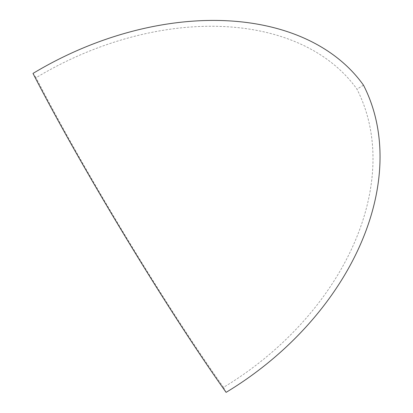 <?xml version="1.0" encoding="UTF-8"?>
<svg xmlns="http://www.w3.org/2000/svg" width="413" height="413" viewBox="0 0 413 413"><rect width="100%" height="100%" fill="white"/><g stroke="black" fill="none" stroke-linecap="round" stroke-linejoin="round"><path stroke-width="0.31" stroke-dasharray="2.06 1.55" d="M226.102 392.35L223.541 387.358A256.07 186.113 -35.5 0 0 356.94 89.146A256.07 174.895 152.8 0 0 36.065 77.727L32.999 73.431M223.541 387.358A256.07 18.616 -121.1 0 1 36.065 77.727M363.502 85.197L356.94 89.146"/><path stroke-width="0.62" d="M226.102 392.35A263.752 191.699 -35.5 0 0 363.502 85.197A263.752 180.14 -27.2 0 0 32.999 73.431A263.752 19.174 58.9 0 0 226.102 392.35"/></g></svg>
